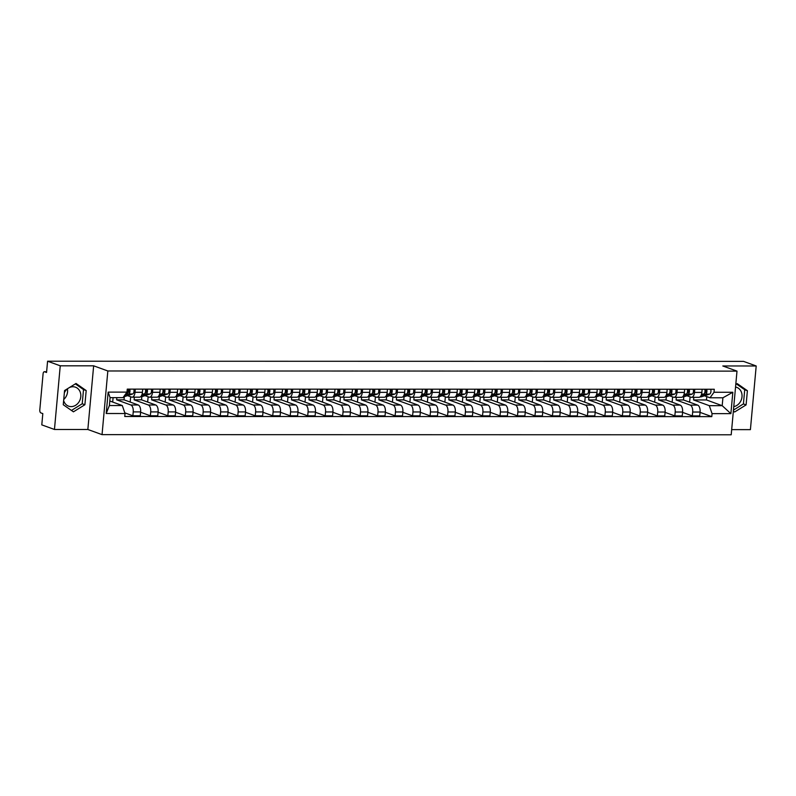 <?xml version="1.0" encoding="UTF-8"?>
<svg xmlns="http://www.w3.org/2000/svg" width="796" height="796" viewBox="0 0 796 796"><rect width="100%" height="100%" fill="white"/><g stroke="black" fill="none" stroke-linecap="round" stroke-linejoin="round"><path stroke-width="1.19" d="M69.312 387.602A10.089 8.597 -70 0 1 72.953 386.747A10.089 8.597 -70 0 1 75.501 387.194A10.089 8.597 -70 0 1 80.555 398.159A10.089 8.597 -70 0 1 71.142 406.607A10.089 8.597 -70 0 1 68.605 406.159A10.089 8.597 -70 0 1 63.64 400.537M64.347 392.816A10.089 8.597 -70 0 1 67.64 388.637M731.673 429.631L750.409 429.641L756.2 365.981L743.534 361.374L47.581 361.215L60.247 365.812L54.456 429.472L87.849 429.482L102.047 434.636L731.206 434.785L736.997 371.125L107.838 370.976L93.649 365.822L60.247 365.812M54.456 429.472L41.79 424.875L42.815 413.602L40.845 412.885A2.587 1.294 -90 0 1 39.8 409.88L43.083 373.841A2.587 1.294 -90 0 1 44.357 371.722L46.626 371.722M735.554 387.035A10.089 8.597 -70 0 1 736.708 387.344A10.089 8.597 -70 0 1 741.912 397.532A10.089 8.597 -70 0 1 733.763 406.637M67.411 388.826A10.089 8.597 -70 0 1 63.74 399.473M756.2 365.981L722.808 365.971L736.997 371.125M46.626 371.762L44.586 371.762L46.556 372.478L47.581 361.215M116.843 397.642L116.644 399.821L130.833 404.985A5.95 2.975 90 0 1 133.231 411.9L132.882 415.791L140.275 415.791L140.623 411.91A5.95 2.975 -90 0 0 138.235 404.985L124.037 399.831L124.325 396.667M132.086 397.184L139.479 397.184A5.95 2.975 -90 0 0 142.414 392.299L135.012 392.299A5.95 2.975 90 0 1 132.086 397.184A5.95 2.975 90 0 1 131.559 397.085L127.539 395.632M135.012 392.299L135.3 389.135M112.694 402.05L113.092 397.642M124.813 412.855L132.882 415.791M142.414 392.299L142.703 389.135M134.365 397.184L134.126 399.831L148.315 404.985A5.95 2.975 90 0 1 150.713 411.91L150.364 415.791L157.757 415.791L158.115 411.91A5.95 2.975 -90 0 0 155.718 404.985L141.519 399.831L141.807 396.677M152.782 389.135L152.504 392.299A5.95 2.975 90 0 1 149.568 397.194A5.95 2.975 90 0 1 149.041 397.095L145.021 395.632M130.176 402.06L130.653 396.766M140.594 412.238L150.364 415.791M149.568 397.194L156.961 397.194A5.95 2.975 -90 0 0 159.896 392.299L160.185 389.135M151.847 397.194L151.608 399.831L165.807 404.995A5.95 2.975 90 0 1 168.195 411.91L167.847 415.791L175.239 415.801L175.598 411.91A5.95 2.975 -90 0 0 173.2 404.995L159.001 399.831L159.29 396.677M170.274 389.135L169.986 392.309A5.95 2.975 90 0 1 167.051 397.194A5.95 2.975 90 0 1 166.523 397.095L162.503 395.642M147.658 402.06L148.136 396.766M158.076 412.248L167.847 415.791M167.051 397.194L174.453 397.194A5.95 2.975 -90 0 0 177.379 392.309L177.667 389.144M169.329 397.194L169.09 399.841L183.289 404.995A5.95 2.975 90 0 1 185.677 411.92L185.329 415.801L192.722 415.801L193.08 411.92A5.95 2.975 -90 0 0 190.682 404.995L176.493 399.841L176.772 396.687M187.756 389.144L187.468 392.309A5.95 2.975 90 0 1 184.533 397.194A5.95 2.975 90 0 1 184.005 397.105L179.986 395.642M165.14 402.07L165.628 396.776M175.568 412.248L185.329 415.801M184.533 397.194L191.936 397.204A5.95 2.975 -90 0 0 194.861 392.309L195.149 389.144M186.811 397.194L186.572 399.841L200.771 404.995A5.95 2.975 90 0 1 203.159 411.92L202.811 415.801L210.204 415.801L210.562 411.92A5.95 2.975 -90 0 0 208.164 405.005L193.975 399.841L194.254 396.687M205.239 389.144L204.95 392.309A5.95 2.975 90 0 1 202.015 397.204A5.95 2.975 90 0 1 201.488 397.105L197.468 395.652M182.622 402.07L183.11 396.776M193.05 412.258L202.811 415.801M202.015 397.204L209.418 397.204A5.95 2.975 -90 0 0 212.343 392.319L212.631 389.144M204.293 397.204L204.055 399.841L218.253 405.005A5.95 2.975 90 0 1 220.641 411.92L220.293 415.81L227.686 415.81L228.044 411.93A5.95 2.975 -90 0 0 225.646 405.005L211.457 399.851L211.746 396.687M222.721 389.154L222.432 392.319A5.95 2.975 90 0 1 219.497 397.204A5.95 2.975 90 0 1 218.97 397.114L214.96 395.652M200.104 402.07L200.592 396.776M210.532 412.258L220.293 415.81M219.497 397.204L226.9 397.204A5.95 2.975 -90 0 0 229.825 392.319L230.114 389.154M221.786 397.204L221.537 399.851L235.735 405.005A5.95 2.975 90 0 1 238.133 411.93L237.775 415.81L245.168 415.81L245.526 411.93A5.95 2.975 -90 0 0 243.128 405.015L228.94 399.851L229.228 396.697M240.203 389.154L239.914 392.319A5.95 2.975 90 0 1 236.979 397.214A5.95 2.975 90 0 1 236.452 397.114L232.442 395.652M217.587 402.079L218.074 396.786M228.014 412.268L237.775 415.81M236.979 397.214L244.382 397.214A5.95 2.975 -90 0 0 247.307 392.319L247.596 389.154M239.268 397.214L239.019 399.851L253.218 405.015A5.95 2.975 90 0 1 255.615 411.93L255.257 415.82L262.65 415.82L263.008 411.93A5.95 2.975 -90 0 0 260.61 405.015L246.422 399.861L246.71 396.697M257.685 389.154L257.397 392.329A5.95 2.975 90 0 1 254.471 397.214A5.95 2.975 90 0 1 253.934 397.114L249.924 395.662M235.069 402.079L235.556 396.786M245.496 412.268L255.257 415.82M254.471 397.214L261.864 397.214A5.95 2.975 -90 0 0 264.789 392.329L265.078 389.164M256.75 397.214L256.511 399.861L270.7 405.015A5.95 2.975 90 0 1 273.098 411.94L272.739 415.82L280.142 415.82L280.49 411.94A5.95 2.975 -90 0 0 278.093 405.015L263.904 399.861L264.192 396.707M275.167 389.164L274.879 392.329A5.95 2.975 90 0 1 271.953 397.214A5.95 2.975 90 0 1 271.416 397.124L267.406 395.662M252.551 402.089L253.038 396.796M262.978 412.268L272.739 415.82M271.953 397.214L279.346 397.224A5.95 2.975 -90 0 0 282.272 392.329L282.56 389.164M274.232 397.224L273.993 399.861L288.182 405.025A5.95 2.975 90 0 1 290.58 411.94L290.222 415.82L297.624 415.83L297.973 411.94A5.95 2.975 -90 0 0 295.575 405.025L281.386 399.861L281.675 396.707M292.649 389.164L292.361 392.338A5.95 2.975 90 0 1 289.436 397.224A5.95 2.975 90 0 1 288.898 397.124L284.888 395.672M270.043 402.089L270.521 396.796M280.461 412.278L290.222 415.82M289.436 397.224L296.828 397.224A5.95 2.975 -90 0 0 299.754 392.338L300.042 389.164M291.714 397.224L291.475 399.871L305.664 405.025A5.95 2.975 90 0 1 308.062 411.95L307.704 415.83L315.107 415.83L315.455 411.95A5.95 2.975 -90 0 0 313.057 405.025L298.868 399.871L299.157 396.707M310.132 389.174L309.843 392.338A5.95 2.975 90 0 1 306.918 397.224A5.95 2.975 90 0 1 306.38 397.134L302.371 395.672M287.525 402.089L288.003 396.796M297.943 412.278L307.704 415.83M306.918 397.224L314.311 397.224A5.95 2.975 -90 0 0 317.246 392.338L317.524 389.174M309.196 397.224L308.957 399.871L323.146 405.025A5.95 2.975 90 0 1 325.544 411.95L325.186 415.83L332.589 415.83L332.937 411.95A5.95 2.975 -90 0 0 330.549 405.035L316.35 399.871L316.639 396.716M327.614 389.174L327.325 392.338A5.95 2.975 90 0 1 324.4 397.234A5.95 2.975 90 0 1 323.863 397.134L319.853 395.672M305.007 402.099L305.485 396.806M315.425 412.288L325.186 415.83M324.4 397.234L331.793 397.234A5.95 2.975 -90 0 0 334.728 392.348L335.017 389.174M326.678 397.234L326.44 399.871L340.628 405.035A5.95 2.975 90 0 1 343.026 411.95L342.668 415.84L350.071 415.84L350.419 411.96A5.95 2.975 -90 0 0 348.031 405.035L333.832 399.881L334.121 396.716M345.096 389.184L344.807 392.348A5.95 2.975 90 0 1 341.882 397.234A5.95 2.975 90 0 1 341.345 397.134L337.335 395.682M322.489 402.099L322.967 396.806M332.907 412.288L342.668 415.84M341.882 397.234L349.275 397.234A5.95 2.975 -90 0 0 352.21 392.348L352.499 389.184M344.161 397.234L343.922 399.881L358.11 405.035A5.95 2.975 90 0 1 360.508 411.96L360.15 415.84L367.553 415.84L367.901 411.96A5.95 2.975 -90 0 0 365.513 405.035L351.315 399.881L351.603 396.726M362.578 389.184L362.289 392.348A5.95 2.975 90 0 1 359.364 397.244A5.95 2.975 90 0 1 358.837 397.144L354.817 395.682M339.972 402.109L340.449 396.816M350.389 412.288L360.15 415.84M359.364 397.244L366.757 397.244A5.95 2.975 -90 0 0 369.692 392.348L369.981 389.184M361.643 397.244L361.404 399.881L375.593 405.045A5.95 2.975 90 0 1 377.991 411.96L377.642 415.84L385.035 415.85L385.383 411.96A5.95 2.975 -90 0 0 382.995 405.045L368.797 399.881L369.085 396.726M380.06 389.184L379.772 392.358A5.95 2.975 90 0 1 376.846 397.244A5.95 2.975 90 0 1 376.319 397.144L372.299 395.692M357.454 402.109L357.931 396.816M367.871 412.298L377.642 415.84M376.846 397.244L384.239 397.244A5.95 2.975 -90 0 0 387.174 392.358L387.463 389.194M379.125 397.244L378.886 399.89L393.075 405.045A5.95 2.975 90 0 1 395.473 411.97L395.124 415.85L402.517 415.85L402.875 411.97A5.95 2.975 -90 0 0 400.478 405.045L386.279 399.89L386.567 396.736M397.542 389.194L397.254 392.358A5.95 2.975 90 0 1 394.328 397.244A5.95 2.975 90 0 1 393.801 397.154L389.781 395.692M374.936 402.119L375.413 396.826M385.354 412.298L395.124 415.85M394.328 397.244L401.721 397.254A5.95 2.975 -90 0 0 404.657 392.358L404.945 389.194M396.607 397.244L396.368 399.89L410.567 405.045A5.95 2.975 90 0 1 412.955 411.97L412.607 415.85L419.999 415.85L420.358 411.97A5.95 2.975 -90 0 0 417.96 405.055L403.761 399.89L404.05 396.736M415.034 389.194L414.746 392.358A5.95 2.975 90 0 1 411.811 397.254A5.95 2.975 90 0 1 411.283 397.154L407.263 395.702M392.418 402.119L392.896 396.826M402.836 412.308L412.607 415.85M411.811 397.254L419.213 397.254A5.95 2.975 -90 0 0 422.139 392.368L422.427 389.194M414.089 397.254L413.85 399.89L428.049 405.055A5.95 2.975 90 0 1 430.437 411.97L430.089 415.86L437.482 415.86L437.84 411.98A5.95 2.975 -90 0 0 435.442 405.055L421.253 399.9L421.532 396.736M432.517 389.204L432.228 392.368A5.95 2.975 90 0 1 429.293 397.254A5.95 2.975 90 0 1 428.765 397.164L424.746 395.702M409.9 402.119L410.388 396.826M420.328 412.308L430.089 415.86M429.293 397.254L436.696 397.254A5.95 2.975 -90 0 0 439.621 392.368L439.909 389.204M431.571 397.254L431.332 399.9L445.531 405.055A5.95 2.975 90 0 1 447.919 411.98L447.571 415.86L454.964 415.86L455.322 411.98A5.95 2.975 -90 0 0 452.924 405.065L438.735 399.9L439.014 396.746M449.999 389.204L449.71 392.368A5.95 2.975 90 0 1 446.775 397.264A5.95 2.975 90 0 1 446.248 397.164L442.228 395.702M427.382 402.129L427.87 396.836M437.81 412.318L447.571 415.86M446.775 397.264L454.178 397.264A5.95 2.975 -90 0 0 457.103 392.368L457.392 389.204M449.053 397.264L448.815 399.9L463.013 405.065A5.95 2.975 90 0 1 465.401 411.98L465.053 415.87L472.446 415.87L472.804 411.98A5.95 2.975 -90 0 0 470.406 405.065L456.217 399.91L456.506 396.746M467.481 389.204L467.192 392.378A5.95 2.975 90 0 1 464.257 397.264A5.95 2.975 90 0 1 463.73 397.164L459.71 395.712M444.865 402.129L445.352 396.836M455.292 412.318L465.053 415.87M464.257 397.264L471.66 397.264A5.95 2.975 -90 0 0 474.585 392.378L474.874 389.214M466.546 397.264L466.297 399.91L480.495 405.065A5.95 2.975 90 0 1 482.893 411.99L482.535 415.87L489.928 415.87L490.286 411.99A5.95 2.975 -90 0 0 487.888 405.065L473.7 399.91L473.988 396.756M484.963 389.214L484.674 392.378A5.95 2.975 90 0 1 481.739 397.264A5.95 2.975 90 0 1 481.212 397.174L477.202 395.712M462.347 402.139L462.834 396.846M472.774 412.318L482.535 415.87M481.739 397.264L489.142 397.274A5.95 2.975 -90 0 0 492.067 392.378L492.356 389.214M484.028 397.274L483.779 399.91L497.978 405.074A5.95 2.975 90 0 1 500.376 411.99L500.017 415.87L507.41 415.88L507.768 411.99A5.95 2.975 -90 0 0 505.37 405.074L491.182 399.91L491.47 396.756M502.445 389.214L502.157 392.388A5.95 2.975 90 0 1 499.231 397.274A5.95 2.975 90 0 1 498.694 397.174L494.684 395.721M479.829 402.139L480.316 396.846M490.256 412.328L500.017 415.87M499.231 397.274L506.624 397.274A5.95 2.975 -90 0 0 509.549 392.388L509.838 389.214M501.51 397.274L501.271 399.92L515.46 405.074A5.95 2.975 90 0 1 517.858 412L517.5 415.88L524.902 415.88L525.251 412A5.95 2.975 -90 0 0 522.853 405.074L508.664 399.92L508.952 396.756M519.927 389.224L519.639 392.388A5.95 2.975 90 0 1 516.713 397.274A5.95 2.975 90 0 1 516.176 397.184L512.166 395.721M497.311 402.139L497.798 396.846M507.739 412.328L517.5 415.88M516.713 397.274L524.106 397.274A5.95 2.975 -90 0 0 527.032 392.388L527.32 389.224M518.992 397.274L518.753 399.92L532.942 405.074A5.95 2.975 90 0 1 535.34 412L534.982 415.88L542.384 415.88L542.733 412A5.95 2.975 -90 0 0 540.335 405.084L526.146 399.92L526.435 396.766M537.409 389.224L537.121 392.388A5.95 2.975 90 0 1 534.196 397.284A5.95 2.975 90 0 1 533.658 397.184L529.648 395.721M514.803 402.149L515.281 396.856M525.221 412.338L534.982 415.88M534.196 397.284L541.588 397.284A5.95 2.975 -90 0 0 544.514 392.398L544.802 389.224M536.474 397.284L536.235 399.92L550.424 405.084A5.95 2.975 90 0 1 552.822 412L552.464 415.89L559.867 415.89L560.215 412.01A5.95 2.975 -90 0 0 557.817 405.084L543.628 399.93L543.917 396.766M554.892 389.234L554.603 392.398A5.95 2.975 90 0 1 551.678 397.284A5.95 2.975 90 0 1 551.14 397.184L547.131 395.731M532.285 402.149L532.763 396.856M542.703 412.338L552.464 415.89M551.678 397.284L559.071 397.284A5.95 2.975 -90 0 0 561.996 392.398L562.284 389.234M553.956 397.284L553.717 399.93L567.906 405.084A5.95 2.975 90 0 1 570.304 412.01L569.946 415.89L577.349 415.89L577.697 412.01A5.95 2.975 -90 0 0 575.309 405.084L561.11 399.93L561.399 396.776M572.374 389.234L572.085 392.398A5.95 2.975 90 0 1 569.16 397.294A5.95 2.975 90 0 1 568.623 397.194L564.613 395.731M549.767 402.159L550.245 396.866M560.185 412.338L569.946 415.89M569.16 397.294L576.553 397.294A5.95 2.975 -90 0 0 579.488 392.398L579.777 389.234M571.438 397.294L571.2 399.93L585.388 405.094A5.95 2.975 90 0 1 587.786 412.01L587.428 415.89L594.831 415.9L595.179 412.01A5.95 2.975 -90 0 0 592.791 405.094L578.592 399.93L578.881 396.776M589.856 389.234L589.567 392.408A5.95 2.975 90 0 1 586.642 397.294A5.95 2.975 90 0 1 586.105 397.194L582.095 395.741M567.25 402.159L567.727 396.866M577.667 412.348L587.428 415.89M586.642 397.294L594.035 397.294A5.95 2.975 -90 0 0 596.97 392.408L597.259 389.244M588.921 397.294L588.682 399.94L602.87 405.094A5.95 2.975 90 0 1 605.268 412.02L604.91 415.9L612.313 415.9L612.661 412.02A5.95 2.975 -90 0 0 610.273 405.094L596.075 399.94L596.363 396.786M607.338 389.244L607.049 392.408A5.95 2.975 90 0 1 604.124 397.294A5.95 2.975 90 0 1 603.597 397.204L599.577 395.741M584.732 402.169L585.209 396.876M595.149 412.348L604.91 415.9M604.124 397.294L611.517 397.303A5.95 2.975 -90 0 0 614.452 392.408L614.741 389.244M606.403 397.294L606.164 399.94L620.353 405.094A5.95 2.975 90 0 1 622.751 412.02L622.402 415.9L629.795 415.9L630.143 412.02A5.95 2.975 -90 0 0 627.755 405.104L613.557 399.94L613.845 396.786M624.82 389.244L624.532 392.408A5.95 2.975 90 0 1 621.606 397.303A5.95 2.975 90 0 1 621.079 397.204L617.059 395.751M602.214 402.169L602.691 396.876M612.631 412.358L622.402 415.9M621.606 397.303L628.999 397.303A5.95 2.975 -90 0 0 631.934 392.418L632.223 389.244M623.885 397.303L623.646 399.94L637.835 405.104A5.95 2.975 90 0 1 640.233 412.02L639.885 415.91L647.277 415.91L647.636 412.03A5.95 2.975 -90 0 0 645.238 405.104L631.039 399.95L631.327 396.786M642.302 389.254L642.014 392.418A5.95 2.975 90 0 1 639.088 397.303A5.95 2.975 90 0 1 638.561 397.214L634.541 395.751M619.696 402.169L620.174 396.876M630.114 412.358L639.885 415.91M639.088 397.303L646.481 397.303A5.95 2.975 -90 0 0 649.417 392.418L649.705 389.254M641.367 397.303L641.128 399.95L655.327 405.104A5.95 2.975 90 0 1 657.715 412.03L657.367 415.91L664.76 415.91L665.118 412.03A5.95 2.975 -90 0 0 662.72 405.114L648.521 399.95L648.81 396.796M659.794 389.254L659.506 392.418A5.95 2.975 90 0 1 656.571 397.313A5.95 2.975 90 0 1 656.043 397.214L652.023 395.751M637.178 402.179L637.656 396.886M647.596 412.368L657.367 415.91M656.571 397.313L663.973 397.313A5.95 2.975 -90 0 0 666.899 392.418L667.187 389.254M658.849 397.313L658.61 399.95L672.809 405.114A5.95 2.975 90 0 1 675.197 412.03L674.849 415.92L682.242 415.92L682.6 412.03A5.95 2.975 -90 0 0 680.202 405.114L666.013 399.96L666.292 396.796M677.277 389.254L676.988 392.428A5.95 2.975 90 0 1 674.053 397.313A5.95 2.975 90 0 1 673.525 397.214L669.506 395.761M654.66 402.179L655.148 396.886M665.088 412.368L674.849 415.92M674.053 397.313L681.456 397.313A5.95 2.975 -90 0 0 684.381 392.428L684.669 389.264M676.331 397.313L676.093 399.96L690.291 405.114A5.95 2.975 90 0 1 692.679 412.039L692.331 415.92L699.724 415.92L700.082 412.039A5.95 2.975 -90 0 0 697.684 405.114L683.495 399.96L683.774 396.806M694.759 389.264L694.47 392.428A5.95 2.975 90 0 1 691.535 397.313A5.95 2.975 90 0 1 691.008 397.224L686.988 395.761M672.142 402.189L672.63 396.896M682.57 412.368L692.331 415.92M691.535 397.313L698.938 397.323A5.95 2.975 -90 0 0 701.863 392.428L702.152 389.264M676.093 399.96L683.495 399.96M658.61 399.95L666.013 399.96M641.128 399.95L648.521 399.95M623.646 399.94L631.039 399.95M606.164 399.94L613.557 399.94M588.682 399.94L596.075 399.94M571.2 399.93L578.592 399.93M553.717 399.93L561.11 399.93M536.235 399.92L543.628 399.93M518.753 399.92L526.146 399.92M501.271 399.92L508.664 399.92M483.779 399.91L491.182 399.91M466.297 399.91L473.7 399.91M448.815 399.9L456.217 399.91M431.332 399.9L438.735 399.9M413.85 399.89L421.253 399.9M396.368 399.89L403.761 399.89M378.886 399.89L386.279 399.89M361.404 399.881L368.797 399.881M343.922 399.881L351.315 399.881M326.44 399.871L333.832 399.881M308.957 399.871L316.35 399.871M291.475 399.871L298.868 399.871M273.993 399.861L281.386 399.861M256.511 399.861L263.904 399.861M239.019 399.851L246.422 399.861M221.537 399.851L228.94 399.851M204.055 399.841L211.457 399.851M186.572 399.841L193.975 399.841M169.09 399.841L176.493 399.841M151.608 399.831L159.001 399.831M134.126 399.831L141.519 399.831M116.644 399.821L124.037 399.831M122.276 405.532L125.042 413.512L106.206 413.502L108.157 392.12L126.982 392.12L122.992 397.642L110.107 397.642L109.39 405.532L122.276 405.532L109.798 401.005M693.813 397.323L693.575 399.96L706.47 399.96L722.191 405.681L722.907 397.781L710.012 397.781L714.002 392.259L714.281 389.264L127.261 389.125L126.982 392.12M714.002 392.259L732.827 392.269L730.887 413.651L712.062 413.651L709.296 405.671L722.191 405.681L730.887 413.651M125.042 413.512L124.763 416.497L711.783 416.636L712.062 413.651M102.047 434.636L107.838 370.976M87.849 429.482L93.649 365.822M86.187 390.557L76.018 383.463L64.556 390.547L63.262 404.736L73.431 411.83L84.893 404.746L86.187 390.557L83.51 389.582L75.331 383.881M733.355 411.094L734.638 411.99L746.101 404.905L747.394 390.717L737.225 383.622L735.783 384.508M706.47 399.96L706.768 396.607M693.575 399.96L709.296 405.671M710.012 397.781L704.47 395.771M700.052 412.378L711.783 416.636M689.625 402.189L690.112 396.896M106.206 413.502L109.39 405.532M108.157 392.12L110.107 397.642M722.907 397.781L732.827 392.269M71.441 410.447L82.217 403.771L83.51 389.582M82.217 403.771L84.893 404.746M733.454 410.099L743.424 403.93L744.718 389.741L736.549 384.04M744.718 389.741L747.394 390.717M743.424 403.93L746.101 404.905M127.818 392.527L128.494 392.309A1.552 0.776 -90 0 0 129.141 390.786A1.552 0.776 -90 0 0 128.504 389.244L128.514 389.125M123.649 396.736L123.818 396.736A7.761 3.881 -90 0 0 124.445 396.637L132.663 393.97A3.234 1.622 -90 0 0 133.798 389.135M124.743 395.234L128.624 393.97A3.234 1.622 -90 0 0 129.758 389.125M127.887 389.244L128.504 389.244M125.32 394.418L126.723 393.97A3.234 1.622 -90 0 0 127.858 389.125M145.31 392.527L145.976 392.309A1.552 0.776 -90 0 0 146.623 390.796A1.552 0.776 -90 0 0 145.986 389.254L145.996 389.135M140.613 396.736L141.3 396.736A7.761 3.881 -90 0 0 141.927 396.637L150.145 393.97A3.234 1.622 -90 0 0 151.28 389.135M141.589 395.443L146.106 393.97A3.234 1.622 -90 0 0 147.24 389.135M145.369 389.254L145.986 389.254M141.897 394.716L144.205 393.97A3.234 1.622 -90 0 0 145.34 389.135M162.792 392.537L163.459 392.319A1.552 0.776 -90 0 0 164.105 390.796A1.552 0.776 -90 0 0 163.469 389.254L163.478 389.135M158.096 396.746L158.782 396.746A7.761 3.881 -90 0 0 159.409 396.647L167.628 393.98A3.234 1.622 -90 0 0 168.762 389.135M159.071 395.443L163.588 393.98A3.234 1.622 -90 0 0 164.722 389.135M162.852 389.254L163.469 389.254M159.379 394.726L161.688 393.98A3.234 1.622 -90 0 0 162.822 389.135M180.274 392.537L180.941 392.319A1.552 0.776 -90 0 0 181.597 390.806A1.552 0.776 -90 0 0 180.951 389.264L180.971 389.144M175.578 396.746L176.264 396.746A7.761 3.881 -90 0 0 176.891 396.647L185.11 393.98A3.234 1.622 -90 0 0 186.244 389.144M176.553 395.443L181.07 393.98A3.234 1.622 -90 0 0 182.204 389.144M180.334 389.264L180.951 389.264M176.861 394.726L179.17 393.98A3.234 1.622 -90 0 0 180.304 389.144M197.756 392.537L198.423 392.329A1.552 0.776 -90 0 0 199.08 390.806A1.552 0.776 -90 0 0 198.443 389.264L198.453 389.144M193.06 396.756L193.746 396.756A7.761 3.881 -90 0 0 194.373 396.657L202.592 393.99A3.234 1.622 -90 0 0 203.726 389.144M194.035 395.453L198.562 393.98A3.234 1.622 -90 0 0 199.696 389.144M197.816 389.264L198.443 389.264M194.343 394.736L196.652 393.98A3.234 1.622 -90 0 0 197.786 389.144M215.238 392.547L215.905 392.329A1.552 0.776 -90 0 0 216.562 390.806A1.552 0.776 -90 0 0 215.925 389.264L215.935 389.144M210.542 396.756L211.239 396.756A7.761 3.881 -90 0 0 211.855 396.657L220.074 393.99A3.234 1.622 -90 0 0 221.208 389.154M211.527 395.453L216.044 393.99A3.234 1.622 -90 0 0 217.179 389.154M215.298 389.264L215.925 389.264M211.826 394.736L214.134 393.99A3.234 1.622 -90 0 0 215.268 389.144M232.721 392.547L233.387 392.329A1.552 0.776 -90 0 0 234.044 390.816A1.552 0.776 -90 0 0 233.407 389.274L233.417 389.154M228.024 396.756L228.721 396.766A7.761 3.881 -90 0 0 229.338 396.657L237.556 393.99A3.234 1.622 -90 0 0 238.691 389.154M229.009 395.463L233.526 393.99A3.234 1.622 -90 0 0 234.661 389.154M232.79 389.274L233.407 389.274M229.308 394.736L231.616 393.99A3.234 1.622 -90 0 0 232.75 389.154M250.203 392.557L250.869 392.338A1.552 0.776 -90 0 0 251.526 390.816A1.552 0.776 -90 0 0 250.889 389.274L250.899 389.154M245.516 396.766L246.203 396.766A7.761 3.881 -90 0 0 246.82 396.667L255.038 394A3.234 1.622 -90 0 0 256.173 389.154M246.491 395.463L251.009 394A3.234 1.622 -90 0 0 252.143 389.154M250.272 389.274L250.889 389.274M246.79 394.746L249.098 394A3.234 1.622 -90 0 0 250.233 389.154M267.685 392.557L268.351 392.338A1.552 0.776 -90 0 0 269.008 390.826A1.552 0.776 -90 0 0 268.371 389.284L268.381 389.164M262.998 396.766L263.685 396.766A7.761 3.881 -90 0 0 264.302 396.667L272.521 394A3.234 1.622 -90 0 0 273.655 389.164M263.974 395.463L268.491 394A3.234 1.622 -90 0 0 269.625 389.164M267.755 389.284L268.371 389.284M264.272 394.746L266.58 394A3.234 1.622 -90 0 0 267.715 389.164M285.167 392.557L285.834 392.348A1.552 0.776 -90 0 0 286.49 390.826A1.552 0.776 -90 0 0 285.854 389.284L285.863 389.164M280.481 396.776L281.167 396.776A7.761 3.881 -90 0 0 281.784 396.677L290.003 394.01A3.234 1.622 -90 0 0 291.137 389.164M281.456 395.473L285.973 394.01A3.234 1.622 -90 0 0 287.107 389.164M285.237 389.284L285.854 389.284M281.754 394.756L284.063 394A3.234 1.622 -90 0 0 285.197 389.164M302.649 392.567L303.316 392.348A1.552 0.776 -90 0 0 303.973 390.826A1.552 0.776 -90 0 0 303.336 389.284L303.346 389.174M297.963 396.776L298.649 396.776A7.761 3.881 -90 0 0 299.266 396.677L307.485 394.01A3.234 1.622 -90 0 0 308.619 389.174M298.938 395.473L303.455 394.01A3.234 1.622 -90 0 0 304.589 389.174M302.719 389.284L303.336 389.284M299.246 394.756L301.555 394.01A3.234 1.622 -90 0 0 302.679 389.174M320.131 392.567L320.808 392.348A1.552 0.776 -90 0 0 321.455 390.836A1.552 0.776 -90 0 0 320.818 389.294L320.828 389.174M315.445 396.786L316.131 396.786A7.761 3.881 -90 0 0 316.748 396.687L324.977 394.01A3.234 1.622 -90 0 0 326.111 389.174M316.42 395.483L320.937 394.01A3.234 1.622 -90 0 0 322.072 389.174M320.201 389.294L320.818 389.294M316.728 394.766L319.037 394.01A3.234 1.622 -90 0 0 320.171 389.174M337.613 392.577L338.29 392.358A1.552 0.776 -90 0 0 338.937 390.836A1.552 0.776 -90 0 0 338.3 389.294L338.31 389.174M332.927 396.786L333.614 396.786A7.761 3.881 -90 0 0 334.24 396.687L342.459 394.02A3.234 1.622 -90 0 0 343.593 389.184M333.902 395.483L338.419 394.02A3.234 1.622 -90 0 0 339.554 389.174M337.683 389.294L338.3 389.294M334.211 394.766L336.519 394.02A3.234 1.622 -90 0 0 337.653 389.174M355.096 392.577L355.772 392.358A1.552 0.776 -90 0 0 356.419 390.846A1.552 0.776 -90 0 0 355.782 389.304L355.792 389.184M350.409 396.786L351.096 396.786A7.761 3.881 -90 0 0 351.723 396.687L359.941 394.02A3.234 1.622 -90 0 0 361.076 389.184M351.384 395.493L355.902 394.02A3.234 1.622 -90 0 0 357.036 389.184M355.165 389.304L355.782 389.304M351.693 394.766L354.001 394.02A3.234 1.622 -90 0 0 355.135 389.184M372.578 392.587L373.254 392.368A1.552 0.776 -90 0 0 373.901 390.846A1.552 0.776 -90 0 0 373.264 389.304L373.274 389.184M367.891 396.796L368.578 396.796A7.761 3.881 -90 0 0 369.205 396.697L377.423 394.03A3.234 1.622 -90 0 0 378.558 389.184M368.866 395.493L373.384 394.03A3.234 1.622 -90 0 0 374.518 389.184M372.647 389.304L373.264 389.304M369.175 394.776L371.483 394.03A3.234 1.622 -90 0 0 372.618 389.184M390.07 392.587L390.736 392.368A1.552 0.776 -90 0 0 391.383 390.856A1.552 0.776 -90 0 0 390.746 389.314L390.756 389.194M385.373 396.796L386.06 396.796A7.761 3.881 -90 0 0 386.687 396.697L394.906 394.03A3.234 1.622 -90 0 0 396.04 389.194M386.349 395.493L390.866 394.03A3.234 1.622 -90 0 0 392 389.194M390.13 389.314L390.746 389.314M386.657 394.776L388.965 394.03A3.234 1.622 -90 0 0 390.1 389.194M407.552 392.587L408.219 392.378A1.552 0.776 -90 0 0 408.865 390.856A1.552 0.776 -90 0 0 408.229 389.314L408.239 389.194M402.856 396.806L403.542 396.806A7.761 3.881 -90 0 0 404.169 396.707L412.388 394.04A3.234 1.622 -90 0 0 413.522 389.194M403.831 395.503L408.348 394.03A3.234 1.622 -90 0 0 409.482 389.194M407.612 389.314L408.229 389.314M404.139 394.786L406.448 394.03A3.234 1.622 -90 0 0 407.582 389.194M425.034 392.597L425.701 392.378A1.552 0.776 -90 0 0 426.358 390.856A1.552 0.776 -90 0 0 425.711 389.314L425.731 389.194M420.338 396.806L421.024 396.806A7.761 3.881 -90 0 0 421.651 396.707L429.87 394.04A3.234 1.622 -90 0 0 431.004 389.204M421.313 395.503L425.83 394.04A3.234 1.622 -90 0 0 426.964 389.204M425.094 389.314L425.711 389.314M421.621 394.786L423.93 394.04A3.234 1.622 -90 0 0 425.064 389.194M442.516 392.597L443.183 392.378A1.552 0.776 -90 0 0 443.84 390.866A1.552 0.776 -90 0 0 443.203 389.324L443.213 389.204M437.82 396.806L438.506 396.816A7.761 3.881 -90 0 0 439.133 396.707L447.352 394.04A3.234 1.622 -90 0 0 448.486 389.204M438.795 395.512L443.322 394.04A3.234 1.622 -90 0 0 444.457 389.204M442.576 389.324L443.203 389.324M439.103 394.786L441.412 394.04A3.234 1.622 -90 0 0 442.546 389.204M459.998 392.607L460.665 392.388A1.552 0.776 -90 0 0 461.322 390.866A1.552 0.776 -90 0 0 460.685 389.324L460.695 389.204M455.302 396.816L455.999 396.816A7.761 3.881 -90 0 0 456.615 396.716L464.834 394.05A3.234 1.622 -90 0 0 465.968 389.204M456.277 395.512L460.804 394.05A3.234 1.622 -90 0 0 461.939 389.204M460.058 389.324L460.685 389.324M456.586 394.796L458.894 394.05A3.234 1.622 -90 0 0 460.028 389.204M477.481 392.607L478.147 392.388A1.552 0.776 -90 0 0 478.804 390.876A1.552 0.776 -90 0 0 478.167 389.334L478.177 389.214M472.784 396.816L473.481 396.816A7.761 3.881 -90 0 0 474.098 396.716L482.316 394.05A3.234 1.622 -90 0 0 483.451 389.214M473.769 395.512L478.287 394.05A3.234 1.622 -90 0 0 479.421 389.214M477.55 389.334L478.167 389.334M474.068 394.796L476.376 394.05A3.234 1.622 -90 0 0 477.51 389.214M494.963 392.607L495.629 392.398A1.552 0.776 -90 0 0 496.286 390.876A1.552 0.776 -90 0 0 495.649 389.334L495.659 389.214M490.276 396.826L490.963 396.826A7.761 3.881 -90 0 0 491.58 396.726L499.798 394.06A3.234 1.622 -90 0 0 500.933 389.214M491.251 395.522L495.769 394.06A3.234 1.622 -90 0 0 496.903 389.214M495.032 389.334L495.649 389.334M491.55 394.806L493.858 394.05A3.234 1.622 -90 0 0 494.993 389.214M512.445 392.617L513.112 392.398A1.552 0.776 -90 0 0 513.768 390.876A1.552 0.776 -90 0 0 513.131 389.334L513.141 389.224M507.758 396.826L508.445 396.826A7.761 3.881 -90 0 0 509.062 396.726L517.281 394.06A3.234 1.622 -90 0 0 518.415 389.224M508.734 395.522L513.251 394.06A3.234 1.622 -90 0 0 514.385 389.224M512.515 389.334L513.131 389.334M509.032 394.806L511.34 394.06A3.234 1.622 -90 0 0 512.475 389.224M529.927 392.617L530.594 392.398A1.552 0.776 -90 0 0 531.25 390.886A1.552 0.776 -90 0 0 530.614 389.344L530.624 389.224M525.241 396.836L525.927 396.836A7.761 3.881 -90 0 0 526.544 396.736L534.763 394.06A3.234 1.622 -90 0 0 535.897 389.224M526.216 395.532L530.733 394.06A3.234 1.622 -90 0 0 531.867 389.224M529.997 389.344L530.614 389.344M526.514 394.816L528.823 394.06A3.234 1.622 -90 0 0 529.957 389.224M547.409 392.627L548.076 392.408A1.552 0.776 -90 0 0 548.733 390.886A1.552 0.776 -90 0 0 548.096 389.344L548.106 389.224M542.723 396.836L543.409 396.836A7.761 3.881 -90 0 0 544.026 396.736L552.245 394.07A3.234 1.622 -90 0 0 553.379 389.234M543.698 395.532L548.215 394.07A3.234 1.622 -90 0 0 549.349 389.224M547.479 389.344L548.096 389.344M544.006 394.816L546.305 394.07A3.234 1.622 -90 0 0 547.439 389.224M564.891 392.627L565.568 392.408A1.552 0.776 -90 0 0 566.215 390.896A1.552 0.776 -90 0 0 565.578 389.353L565.588 389.234M560.205 396.836L560.891 396.836A7.761 3.881 -90 0 0 561.508 396.736L569.737 394.07A3.234 1.622 -90 0 0 570.871 389.234M561.18 395.542L565.697 394.07A3.234 1.622 -90 0 0 566.832 389.234M564.961 389.353L565.578 389.353M561.488 394.816L563.797 394.07A3.234 1.622 -90 0 0 564.931 389.234M582.373 392.637L583.05 392.418A1.552 0.776 -90 0 0 583.697 390.896A1.552 0.776 -90 0 0 583.06 389.353L583.07 389.234M577.687 396.846L578.374 396.846A7.761 3.881 -90 0 0 579 396.746L587.219 394.08A3.234 1.622 -90 0 0 588.353 389.234M578.662 395.542L583.179 394.08A3.234 1.622 -90 0 0 584.314 389.234M582.443 389.353L583.06 389.353M578.971 394.826L581.279 394.08A3.234 1.622 -90 0 0 582.413 389.234M599.856 392.637L600.532 392.418A1.552 0.776 -90 0 0 601.179 390.906A1.552 0.776 -90 0 0 600.542 389.363L600.552 389.244M595.169 396.846L595.856 396.846A7.761 3.881 -90 0 0 596.483 396.746L604.701 394.08A3.234 1.622 -90 0 0 605.836 389.244M596.144 395.542L600.662 394.08A3.234 1.622 -90 0 0 601.796 389.244M599.925 389.363L600.542 389.363M596.453 394.826L598.761 394.08A3.234 1.622 -90 0 0 599.895 389.244M617.338 392.637L618.014 392.428A1.552 0.776 -90 0 0 618.661 390.906A1.552 0.776 -90 0 0 618.024 389.363L618.034 389.244M612.651 396.856L613.338 396.856A7.761 3.881 -90 0 0 613.965 396.756L622.183 394.09A3.234 1.622 -90 0 0 623.318 389.244M613.626 395.552L618.144 394.08A3.234 1.622 -90 0 0 619.278 389.244M617.407 389.363L618.024 389.363M613.935 394.836L616.243 394.08A3.234 1.622 -90 0 0 617.378 389.244M634.83 392.647L635.497 392.428A1.552 0.776 -90 0 0 636.143 390.906A1.552 0.776 -90 0 0 635.507 389.363L635.516 389.244M630.133 396.856L630.82 396.856A7.761 3.881 -90 0 0 631.447 396.756L639.666 394.09A3.234 1.622 -90 0 0 640.8 389.254M631.109 395.552L635.626 394.09A3.234 1.622 -90 0 0 636.76 389.254M634.89 389.363L635.507 389.363M631.417 394.836L633.725 394.09A3.234 1.622 -90 0 0 634.86 389.244M652.312 392.647L652.979 392.428A1.552 0.776 -90 0 0 653.625 390.916A1.552 0.776 -90 0 0 652.989 389.373L652.999 389.254M647.616 396.856L648.302 396.866A7.761 3.881 -90 0 0 648.929 396.756L657.148 394.09A3.234 1.622 -90 0 0 658.282 389.254M648.591 395.562L653.108 394.09A3.234 1.622 -90 0 0 654.242 389.254M652.372 389.373L652.989 389.373M648.899 394.836L651.208 394.09A3.234 1.622 -90 0 0 652.342 389.254M669.794 392.657L670.461 392.438A1.552 0.776 -90 0 0 671.118 390.916A1.552 0.776 -90 0 0 670.471 389.373L670.491 389.254M665.098 396.866L665.784 396.866A7.761 3.881 -90 0 0 666.411 396.766L674.63 394.1A3.234 1.622 -90 0 0 675.764 389.254M666.073 395.562L670.59 394.1A3.234 1.622 -90 0 0 671.725 389.254M669.854 389.373L670.471 389.373M666.381 394.846L668.69 394.1A3.234 1.622 -90 0 0 669.824 389.254M687.276 392.657L687.943 392.438A1.552 0.776 -90 0 0 688.6 390.926A1.552 0.776 -90 0 0 687.963 389.383L687.973 389.264M682.58 396.866L683.267 396.866A7.761 3.881 -90 0 0 683.893 396.766L692.112 394.1A3.234 1.622 -90 0 0 693.246 389.264M683.555 395.562L688.082 394.1A3.234 1.622 -90 0 0 689.217 389.264M687.336 389.383L687.963 389.383M683.863 394.846L686.172 394.1A3.234 1.622 -90 0 0 687.306 389.264M704.758 392.657L705.425 392.448A1.552 0.776 -90 0 0 706.082 390.926A1.552 0.776 -90 0 0 705.445 389.383L705.455 389.264M700.062 396.876L700.759 396.876A7.761 3.881 -90 0 0 701.375 396.776L709.594 394.11A3.234 1.622 -90 0 0 710.728 389.264M701.037 395.572L705.564 394.11A3.234 1.622 -90 0 0 706.699 389.264M704.818 389.383L705.445 389.383M701.346 394.856L703.654 394.1A3.234 1.622 -90 0 0 704.788 389.264M697.684 405.114L690.291 405.114M680.202 405.114L672.809 405.114M662.72 405.114L655.327 405.104M645.238 405.104L637.835 405.104M627.755 405.104L620.353 405.094M610.273 405.094L602.87 405.094M592.791 405.094L585.388 405.094M575.309 405.084L567.906 405.084M557.817 405.084L550.424 405.084M540.335 405.084L532.942 405.074M522.853 405.074L515.46 405.074M505.37 405.074L497.978 405.074M487.888 405.065L480.495 405.065M470.406 405.065L463.013 405.065M452.924 405.065L445.531 405.055M435.442 405.055L428.049 405.055M417.96 405.055L410.567 405.045M400.478 405.045L393.075 405.045M382.995 405.045L375.593 405.045M365.513 405.035L358.11 405.035M348.031 405.035L340.628 405.035M330.549 405.035L323.146 405.025M313.057 405.025L305.664 405.025M295.575 405.025L288.182 405.025M278.093 405.015L270.7 405.015M260.61 405.015L253.218 405.015M243.128 405.015L235.735 405.005M225.646 405.005L218.253 405.005M208.164 405.005L200.771 404.995M190.682 404.995L183.289 404.995M173.2 404.995L165.807 404.995M155.718 404.985L148.315 404.985M138.235 404.985L130.833 404.985M684.381 392.428L676.988 392.428M666.899 392.418L659.506 392.418M649.417 392.418L642.014 392.418M631.934 392.418L624.532 392.408M614.452 392.408L607.049 392.408M596.97 392.408L589.567 392.408M579.488 392.398L572.085 392.398M561.996 392.398L554.603 392.398M544.514 392.398L537.121 392.388M527.032 392.388L519.639 392.388M509.549 392.388L502.157 392.388M492.067 392.378L484.674 392.378M474.585 392.378L467.192 392.378M457.103 392.368L449.71 392.368M439.621 392.368L432.228 392.368M422.139 392.368L414.746 392.358M404.657 392.358L397.254 392.358M387.174 392.358L379.772 392.358M369.692 392.348L362.289 392.348M352.21 392.348L344.807 392.348M334.728 392.348L327.325 392.338M317.246 392.338L309.843 392.338M299.754 392.338L292.361 392.338M282.272 392.329L274.879 392.329M264.789 392.329L257.397 392.329M247.307 392.319L239.914 392.319M229.825 392.319L222.432 392.319M212.343 392.319L204.95 392.309M194.861 392.309L187.468 392.309M177.379 392.309L169.986 392.309M159.896 392.299L152.504 392.299M701.863 392.428L694.47 392.428M682.6 412.03L675.197 412.03M665.118 412.03L657.715 412.03M647.636 412.03L640.233 412.02M630.143 412.02L622.751 412.02M612.661 412.02L605.268 412.02M595.179 412.01L587.786 412.01M577.697 412.01L570.304 412.01M560.215 412.01L552.822 412M542.733 412L535.34 412M525.251 412L517.858 412M507.768 411.99L500.376 411.99M490.286 411.99L482.893 411.99M472.804 411.98L465.401 411.98M455.322 411.98L447.919 411.98M437.84 411.98L430.437 411.97M420.358 411.97L412.955 411.97M402.875 411.97L395.473 411.97M385.383 411.96L377.991 411.96M367.901 411.96L360.508 411.96M350.419 411.96L343.026 411.95M332.937 411.95L325.544 411.95M315.455 411.95L308.062 411.95M297.973 411.94L290.58 411.94M280.49 411.94L273.098 411.94M263.008 411.93L255.615 411.93M245.526 411.93L238.133 411.93M228.044 411.93L220.641 411.92M210.562 411.92L203.159 411.92M193.08 411.92L185.677 411.92M175.598 411.91L168.195 411.91M158.115 411.91L150.713 411.91M140.623 411.91L133.231 411.9M700.082 412.039L692.679 412.039M123.718 396.637L124.445 396.637M128.624 393.97L132.663 393.97M125.649 393.97L126.723 393.97M140.733 396.637L141.927 396.637M146.106 393.97L150.145 393.97M142.126 393.97L144.205 393.97M158.215 396.647L159.409 396.647M163.588 393.98L167.628 393.98M159.608 393.98L161.688 393.98M175.697 396.647L176.891 396.647M181.07 393.98L185.11 393.98M177.09 393.98L179.17 393.98M193.179 396.657L194.373 396.657M198.562 393.98L202.592 393.99M194.572 393.98L196.652 393.98M210.661 396.657L211.855 396.657M216.044 393.99L220.074 393.99M212.054 393.99L214.134 393.99M228.144 396.657L229.338 396.657M233.526 393.99L237.556 393.99M229.537 393.99L231.616 393.99M245.626 396.667L246.82 396.667M251.009 394L255.038 394M247.029 394L249.098 394M263.108 396.667L264.302 396.667M268.491 394L272.521 394M264.511 394L266.58 394M280.59 396.677L281.784 396.677M285.973 394.01L290.003 394.01M281.993 394L284.063 394M298.072 396.677L299.266 396.677M303.455 394.01L307.485 394.01M299.475 394.01L301.555 394.01M315.554 396.677L316.748 396.687M320.937 394.01L324.977 394.01M316.957 394.01L319.037 394.01M333.036 396.687L334.24 396.687M338.419 394.02L342.459 394.02M334.439 394.02L336.519 394.02M350.529 396.687L351.723 396.687M355.902 394.02L359.941 394.02M351.922 394.02L354.001 394.02M368.011 396.697L369.205 396.697M373.384 394.03L377.423 394.03M369.404 394.03L371.483 394.03M385.493 396.697L386.687 396.697M390.866 394.03L394.906 394.03M386.886 394.03L388.965 394.03M402.975 396.707L404.169 396.707M408.348 394.03L412.388 394.04M404.368 394.03L406.448 394.03M420.457 396.707L421.651 396.707M425.83 394.04L429.87 394.04M421.85 394.04L423.93 394.04M437.939 396.707L439.133 396.707M443.322 394.04L447.352 394.04M439.332 394.04L441.412 394.04M455.421 396.716L456.615 396.716M460.804 394.05L464.834 394.05M456.814 394.05L458.894 394.05M472.904 396.716L474.098 396.716M478.287 394.05L482.316 394.05M474.297 394.05L476.376 394.05M490.386 396.726L491.58 396.726M495.769 394.06L499.798 394.06M491.789 394.05L493.858 394.05M507.868 396.726L509.062 396.726M513.251 394.06L517.281 394.06M509.271 394.06L511.34 394.06M525.35 396.726L526.544 396.736M530.733 394.06L534.763 394.06M526.753 394.06L528.823 394.06M542.832 396.736L544.026 396.736M548.215 394.07L552.245 394.07M544.235 394.07L546.305 394.07M560.314 396.736L561.508 396.736M565.697 394.07L569.737 394.07M561.717 394.07L563.797 394.07M577.797 396.746L579 396.746M583.179 394.08L587.219 394.08M579.199 394.08L581.279 394.08M595.289 396.746L596.483 396.746M600.662 394.08L604.701 394.08M596.682 394.08L598.761 394.08M612.771 396.756L613.965 396.756M618.144 394.08L622.183 394.09M614.164 394.08L616.243 394.08M630.253 396.756L631.447 396.756M635.626 394.09L639.666 394.09M631.646 394.09L633.725 394.09M647.735 396.756L648.929 396.756M653.108 394.09L657.148 394.09M649.128 394.09L651.208 394.09M665.217 396.766L666.411 396.766M670.59 394.1L674.63 394.1M666.61 394.1L668.69 394.1M682.699 396.766L683.893 396.766M688.082 394.1L692.112 394.1M684.092 394.1L686.172 394.1M700.182 396.776L701.375 396.776M705.564 394.11L709.594 394.11M701.575 394.1L703.654 394.1"/></g></svg>

